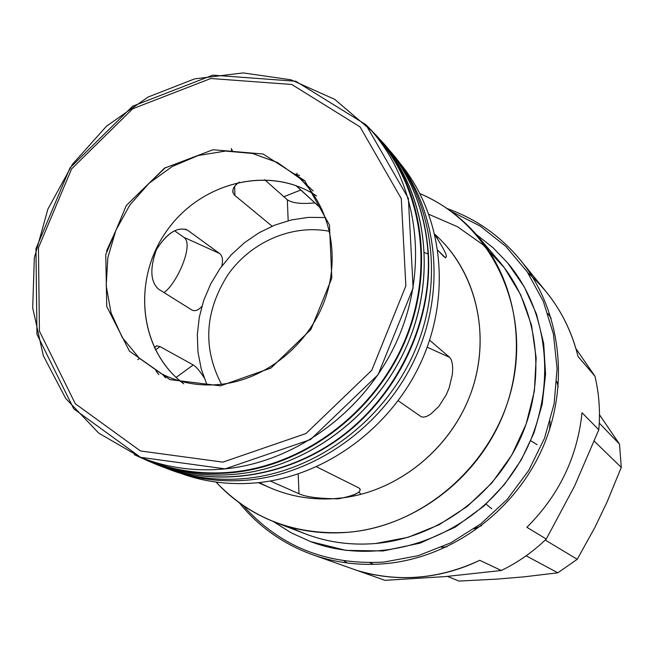 <?xml version="1.0" encoding="UTF-8"?>
<svg xmlns="http://www.w3.org/2000/svg" width="654" height="654" viewBox="0 0 654 654"><rect width="100%" height="100%" fill="white"/><g stroke="black" fill="none" stroke-linecap="round" stroke-linejoin="round"><path stroke-width="0.98" d="M537.138 444.695L530.811 440.78M486.02 504.144L491.816 508.796M428.108 253.981L428.427 254.872L428.108 253.981C425.247 211.193 410.679 174.626 384.413 144.272C410.679 174.626 425.247 211.193 428.108 253.981L424.536 252.632L428.108 253.981C431.779 321.032 398.85 392.032 343.759 434.657C288.561 477.167 215.779 488.26 157.663 465.002C215.779 488.26 288.561 477.167 343.759 434.657C398.85 392.032 431.779 321.032 428.108 253.981M476.259 234.451L492.805 247.514L507.52 262.761C554.976 318.498 557.715 409.682 511.526 474.665C465.673 539.869 378.789 567.705 310.421 541.545C378.789 567.705 465.673 539.869 511.526 474.665C557.715 409.682 554.976 318.498 507.52 262.761L524.295 286.942L536.501 314.141L543.687 343.497L545.567 374.096L542.158 404.368L534.024 432.801L521.361 459.737L504.528 484.361L484.017 505.967L455.143 527.173L420.13 543.122L383.105 550.962L345.925 550.382L310.421 541.545L291.193 532.789L273.429 521.565M246.059 478.45C316.454 471.493 384.568 420.71 414.562 351.541C444.54 282.34 433.708 201.914 389.768 150.673C433.708 201.914 444.54 282.34 414.562 351.541C384.568 420.71 316.454 471.493 246.059 478.45C217.749 481.131 190.886 477.624 165.487 467.921C190.886 477.624 217.749 481.131 246.059 478.45M165.184 467.814L167.179 468.616C193.061 478.9 220.504 482.677 249.509 479.938C319.994 472.997 388.116 421.912 417.71 352.531C447.287 283.117 435.654 202.715 390.986 152.047L389.563 150.428M389.71 150.608C435.147 200.958 447.5 281.661 418.127 351.541C388.754 421.397 320.337 472.973 249.509 479.938C219.801 482.734 191.769 478.712 165.397 467.888M148.499 461.135L152.464 462.721C178.763 473.169 206.664 476.987 236.176 474.183C307.887 467.054 377.301 414.93 407.491 344.217C437.681 273.478 425.909 191.614 380.522 140.136L377.701 136.931C423.285 188.63 435.098 270.879 404.744 341.985C374.382 413.05 304.625 465.452 232.587 472.629C202.944 475.458 174.912 471.632 148.499 461.135L134.25 454.644M379.107 138.542L370.785 129.95C421.822 178.836 439.03 262.72 410.467 336.908C381.952 411.08 310.429 466.85 236.176 474.183C201.473 477.395 169.28 471.648 139.613 456.933L150.485 461.912M366.837 125.658L377.701 136.931M523.993 576.844L557.813 572.806L526.135 555.81L557.813 572.806L523.993 576.844L496.599 579.133L523.993 576.844M446.911 546.785L441.393 547.267L446.911 546.785M447.549 576.395L458.994 581.079L496.599 579.133L458.994 581.079L447.549 576.395M599.26 423.097L619.534 444.148L599.473 414.742L619.534 444.148L621.267 467.406L594.298 441.197L621.267 467.406L607.116 501.904L621.267 467.406L619.534 444.148L599.26 423.097M545.256 540.032L577.229 559.293L594.919 527.369L607.116 501.904L594.919 527.369L577.229 559.293L557.813 572.806L577.229 559.293L545.256 540.032M447.426 576.403L458.994 581.079M556.783 381.446L558.246 386.702L556.783 381.446M360.967 494.359L358.915 491.963M207.056 385.002L201.244 368.979L197.974 352.081L197.32 334.709L199.282 317.272L203.803 300.178L210.76 283.811L219.997 268.557L231.303 254.758L244.408 242.74L259.017 232.783L274.803 225.115L291.398 219.94L308.418 217.381L325.463 217.529L308.418 217.381L291.398 219.94L274.803 225.115L259.017 232.783L244.408 242.74L231.303 254.758L219.997 268.557L210.76 283.811L203.803 300.178L199.282 317.272L197.32 334.709L197.974 352.081L201.244 368.979L207.056 385.002M221.461 384.274C202.503 347.691 204.751 311.051 228.197 274.353C251.291 241.694 292.452 223.987 329.575 231.336C292.452 223.987 251.291 241.694 228.197 274.353C204.751 311.051 202.503 347.691 221.461 384.274M183.733 237.279C194.647 243.803 176.735 283.999 163.99 292.559C176.735 283.999 194.647 243.803 183.733 237.279L219.581 253.474L183.733 237.279L174.602 230.764L183.733 237.279M191.655 309.857L192.113 310.119C195.121 311.492 198.366 310.258 201.841 306.424C198.154 310.478 194.753 311.623 191.655 309.857L158.595 289.182L191.655 309.857M221.845 266.014C223.169 259.94 222.417 255.763 219.581 253.474L187.812 230.363L185.066 229.129L186.93 229.816C176.629 226.717 166.329 233.543 156.036 250.294C149.725 269.162 150.583 282.127 158.595 289.182C150.371 281.8 149.676 268.5 156.51 249.297C167.612 232.448 178.043 226.137 187.812 230.363L219.581 253.474C222.417 255.763 223.169 259.94 221.845 266.014M449.666 357.378L429.613 340.203L449.666 357.378L427.176 347.217L449.666 357.378L451.235 359.7L452.298 363.559L452.691 368.635L452.347 374.44L449.135 387.961L446.355 394.599L438.85 406.428L430.487 414.309L426.588 416.434L423.285 417.178L421.241 416.737M398.204 400.747L420.89 416.524L398.204 400.747M203.991 377.554C199.952 371.112 196.363 366.91 193.232 364.957L176.122 377.44L193.232 364.957L160.034 346.595L155.456 349.947L160.034 346.595L193.232 364.957C196.363 366.91 199.952 371.112 203.991 377.554M437.305 238.179L435.049 235.064C446.061 252.191 449.02 259.409 443.952 256.72L437.886 250.368L445.644 257.929M156.331 345.941L154.377 347.756L156.69 345.852L160.034 346.595M358.891 487.925L316.585 466.809L358.891 487.925C362.586 491.211 357.337 494.506 343.162 497.8C355.048 495.282 360.714 492.38 360.141 489.078L358.891 487.925M297.488 186.84L322.079 209.427L295.886 185.564M296.99 174.659L296.932 173.22L296.99 174.659M258.314 482.668L270.233 487.835C290.098 496.378 311.206 500.008 333.548 498.724C317.002 498.389 305.483 496.738 298.984 493.754L270.282 481.017L298.984 493.754L298.208 473.986L298.984 493.754C305.483 496.738 317.002 498.389 333.548 498.724L343.162 497.8C397.738 490.753 448.709 450.222 469.597 396.577C490.459 342.909 479.447 281.408 443.477 242.789M234.933 195.521L272.129 226.219L234.933 195.521L234.623 186.349L234.933 195.521C231.075 191.622 232.522 187.15 239.29 182.106C234.238 185.63 232.137 189.169 232.996 192.726M287.335 199.781L264.682 179.736L287.335 199.781L288.169 220.733L287.335 199.781C292.428 203.173 301.625 204.203 314.934 202.871C301.625 204.203 292.428 203.173 287.335 199.781M106.545 250.907L120.369 220.627L106.545 250.907M141.591 190.616L165.527 167.481L141.591 190.616M231.377 148.581L232.456 151.025M222.9 462.125L305.949 433.537L371.75 370.319L405.864 285.904L401.294 198.636L360.027 126.868L291.758 84.48L210.809 78.505L132.729 108.752L71.646 168.846L38.447 247.703L39.428 331.177L75.316 403.771L140.463 450.966L222.9 462.125L140.463 450.966L75.316 403.771L39.428 331.177L38.447 247.703L71.646 168.846L132.729 108.752L210.809 78.505L291.758 84.48L360.027 126.868L401.294 198.636L405.864 285.904L371.75 370.319L305.949 433.537L222.9 462.125M220.496 385.835L169.926 379.606L129.451 351.124L106.749 306.522L105.752 254.7L126.296 205.536L164.424 168.184L213.049 149.741L263.063 154.001L304.715 180.659L329.461 224.951L331.815 278.203L310.92 329.477L271.001 368.014L220.496 385.835M225.213 468.869L310.527 439.578L378.118 374.668L413.124 287.964L408.358 198.358L365.913 124.701L295.788 81.251L212.713 75.161L132.639 106.21L70.019 167.825L35.97 248.675L36.951 334.292L73.739 408.815L140.577 457.326L225.213 468.869C195.325 471.747 167.081 467.88 140.487 457.293L98.754 433.144L65.719 398.441L43.311 355.711L32.7 307.846L34.327 257.946L47.897 209.1L72.48 164.268L106.553 126.14L148.074 97.054L194.573 78.881L243.231 72.921L290.997 79.796L334.734 99.367L371.407 130.653C417.301 182.638 429.196 265.467 398.613 337.121C368.022 408.75 297.742 461.601 225.213 468.869M374.26 133.98C421.511 184.771 434.975 267.47 405.202 339.459C375.437 411.431 305.205 464.831 232.571 472.057C201.358 475.017 172.027 470.618 144.575 458.871L148.597 460.547C174.97 471.052 202.961 474.886 232.571 472.057C304.421 464.888 373.998 412.609 404.254 341.715C434.501 270.789 422.688 188.753 377.186 137.217L371.407 130.653M257.333 482.766C325.921 476.03 392.277 427.029 422.018 359.962C451.718 292.845 442.169 214.398 400.223 163.525C442.169 214.398 451.718 292.845 422.018 359.962C392.277 427.029 325.921 476.03 257.333 482.766C230.658 485.293 205.242 482.202 181.084 473.488C205.242 482.202 230.658 485.293 257.333 482.766M434.885 234.345C475.605 270.748 491.244 333.908 471.853 390.413C452.503 446.911 399.896 490.516 343.162 497.8L338.494 498.814L333.548 498.724C306.816 500.196 282.103 494.8 259.409 482.554M348.754 532.242C426.146 525.579 497.678 460.383 513.259 381.102C529.282 301.837 487.9 222.205 419.974 193.617C442.259 203.206 461.438 217.3 477.51 235.898C518.001 283.133 528.35 356.226 501.536 418.634C474.698 481.017 413.058 526.421 348.754 532.242C322.978 534.473 298.42 531.13 275.089 522.219C252.199 513.267 232.513 499.893 216.041 482.08C251.25 518.99 295.485 535.716 348.754 532.242M300.897 189.962L283.869 196.715L300.897 189.962M275.089 522.219L305.132 533.787C327.531 542.346 351.084 545.575 375.772 543.482C437.371 538.013 496.239 494.751 521.794 435.212C547.324 375.641 537.302 305.72 498.43 260.366L477.51 235.898M428.983 214.365L457.489 226.725L482.938 244.702L504.324 267.699L520.772 294.921L531.547 325.381L536.166 357.918L534.359 391.256L526.151 424.07L511.82 455.021L491.947 482.848L467.316 506.433L438.957 524.827L408.022 537.318L375.772 543.482C345.279 545.976 316.871 540.572 290.564 527.279M242.969 505.362C279.634 546.482 326.673 565.375 384.086 562.048L418.102 555.712L450.802 542.82L480.903 523.805L507.226 499.37L528.718 470.439L544.553 438.139L554.126 403.747L557.094 368.594L553.423 334.047L543.311 301.396L527.238 271.851L505.877 246.435L480.11 226.022L450.908 211.234M299.557 175.55L294.929 174.111M155.946 370.687L158.848 374.579M304.829 180.79L300.423 179.016L304.829 180.79M162.405 374.243L165.544 377.808L162.405 374.243M316.577 195.938C270.127 164.873 200.966 181.787 166.729 230.895C131.846 279.552 138.967 350.389 183.749 383.824M221.142 384.315C265.516 379.345 307.707 345.598 324.319 301.306C340.955 256.997 330.417 206.983 299.368 178.027L277.574 162.568L252.419 153.437L225.434 151.074L198.187 155.538L172.247 166.492L149.063 183.267L129.942 204.89L115.938 230.126L107.853 257.578L106.177 285.684L111.057 312.857L122.282 337.513L139.277 358.179L161.121 373.573C179.539 383.007 199.544 386.579 221.142 384.315M180.373 381.168C138.386 346.734 132.86 278.236 166.729 230.895C200.059 183.177 266.489 165.544 312.947 193.649M532.552 277.1L527.925 272.873C552.908 295.052 569.618 322.945 578.054 356.561L594.903 376.115L575.961 348.696L594.903 376.115C599.105 393.594 600.405 411.48 598.794 429.776L582.027 412.723C577.368 457.105 558.982 495.291 526.879 527.288L546.278 539.051L574.629 485.955L598.794 429.776L574.629 485.955L546.278 539.051C532.855 551.992 517.862 562.473 501.307 570.492L479.774 560.306C439.406 579.076 398.891 582.567 358.228 570.787L385.01 580.343L445.448 576.575L501.307 570.492L445.448 576.575L385.01 580.343L358.228 570.787C377.857 576.681 398.147 578.782 419.108 577.073C440.077 575.258 460.302 569.667 479.774 560.306L501.307 570.492C517.862 562.473 532.855 551.992 546.278 539.051L526.879 527.288C558.982 495.291 577.368 457.105 582.027 412.723L598.794 429.776C600.405 411.48 599.105 393.594 594.903 376.115L578.054 356.561C572.103 332.322 561.516 310.781 546.286 291.946L520.461 260.161C560.969 309.922 570.419 385.083 542.256 448.693C514.06 512.262 450.688 558.058 384.593 563.74C359.438 565.816 335.339 562.775 312.285 554.617C282.937 543.899 258.567 526.593 239.168 502.689M547.913 313.577L551.208 318.277L547.913 313.577M369.984 562.702L373.499 564.353L369.984 562.702M347.233 562.988L344.045 560.895L347.233 562.988M447.123 208.544C476.12 218.861 500.572 236.069 520.461 260.161M312.285 554.617L385.01 580.343M473.995 528.882L481.704 525.571M549.581 429.564L550.128 421.192M150.207 461.814L157.663 465.002C216.139 488.399 289.076 477.297 344.225 434.902C399.267 392.384 432.122 321.564 428.403 254.439C425.509 211.561 410.851 174.839 384.413 144.272L378.568 137.953M273.315 521.524L291.144 532.773L310.421 541.545M137.732 359.684L139.498 358.384M231.524 149.235L231.59 151.009M232.898 189.971L232.988 192.701M148.597 460.547L140.487 457.293M158.726 374.513L155.807 370.605M294.791 174.005L299.458 175.46M299.368 178.027L313.209 190.976"/></g></svg>
